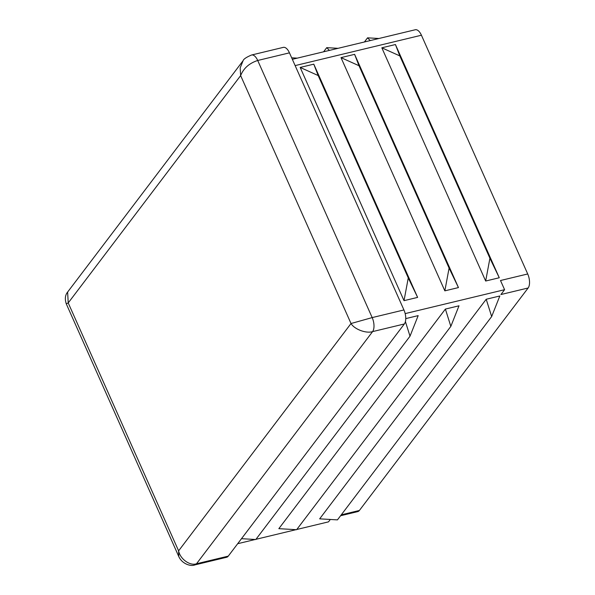 <?xml version="1.0" encoding="UTF-8"?>
<svg xmlns="http://www.w3.org/2000/svg" width="595" height="595" viewBox="0 0 595 595"><rect width="100%" height="100%" fill="white"/><g stroke="black" fill="none" stroke-linecap="round" stroke-linejoin="round"><path stroke-width="0.89" d="M405.165 313.61L504.59 289.691L500.499 280.513L504.59 289.691L500.923 294.532L528.137 287.987L359.387 510.473A10.606 5.043 76.5 0 1 357.774 511.603L340.593 515.739M486.212 299.255L499.822 295.983L491.663 316.562L337.447 519.881L319.664 518.84L486.212 299.255L491.663 316.562M296.786 529.483L328.5 521.86L330.314 519.465M445.387 309.073L458.998 305.8L450.839 326.38L296.622 529.706L278.839 528.665L445.387 309.073L450.839 326.38M405.753 318.608L418.173 315.618L410.014 336.197L255.798 539.524L241.496 538.683M410.014 336.197L405.403 321.568M364.415 41.985L367.561 37.835L370.224 40.586M378.903 38.496L367.561 37.835M323.598 51.802L326.737 47.652L329.399 50.404M338.079 48.321L326.737 47.652M297.255 58.139L291.669 57.812M318.176 75.543L313.788 64.163L300.178 67.436L318.176 75.543L408.267 277.902L417.623 297.396L404.02 300.668L408.267 277.902M300.178 67.436L404.02 300.668M313.788 64.163L417.623 297.396M359.001 65.725L354.605 54.346L341.002 57.618L359.001 65.725L449.091 268.077L458.447 287.578L444.844 290.851L449.091 268.077M341.002 57.618L444.844 290.851M354.605 54.346L458.447 287.578M399.818 55.908L395.43 44.528L381.826 47.801L399.818 55.908L489.916 258.26L499.272 277.753L485.669 281.026L489.916 258.26M381.826 47.801L485.669 281.026M395.43 44.528L499.272 277.753M292.338 59.322L415.273 29.75A10.606 5.043 76.5 0 1 417.459 30.152A10.606 5.043 76.5 0 1 421.424 35.224L527.713 273.968A10.606 5.043 76.5 0 1 529.535 281.874A10.606 5.043 76.5 0 1 528.137 287.987M178.753 556.451L178.604 550.851C180.121 559.01 189.969 566.113 196.506 563.77L228.264 556.132A10.606 5.043 76.5 0 1 226.65 557.262L194.9 564.9A10.606 5.043 -103.5 0 0 196.506 563.77L372.596 331.608C366.222 333.736 354.36 329.288 351.02 323.524L372.18 317.589L403.931 309.95A10.606 5.043 76.5 0 1 404.347 323.97L228.264 556.132M289.46 52.843L257.709 60.482A10.606 5.043 -103.5 0 0 251.559 55.008L283.309 47.369A10.606 5.043 76.5 0 1 289.46 52.843L403.931 309.95M296.027 529.669L255.962 539.308M255.203 539.486L237.695 543.704M404.347 323.97L372.596 331.608A10.606 5.043 -103.5 0 0 372.18 317.589L257.709 60.482C249.283 63.211 243.593 68.247 240.64 75.602L351.02 323.524L178.604 550.851L68.224 302.929L66.268 303.822C64.714 298.965 65.167 295.046 67.629 292.056L68.224 302.929L240.64 75.602L240.172 67.897L243.095 60.705L67.629 292.056M194.9 564.9C190.638 566.782 181.75 563.666 178.701 556.347L66.268 303.822M341.277 514.831L359.387 510.473M500.499 280.513L527.713 273.968M421.424 35.224L295.135 65.599M251.559 55.008L251.559 55.008C246.375 57.209 243.556 59.113 243.095 60.705"/></g></svg>
